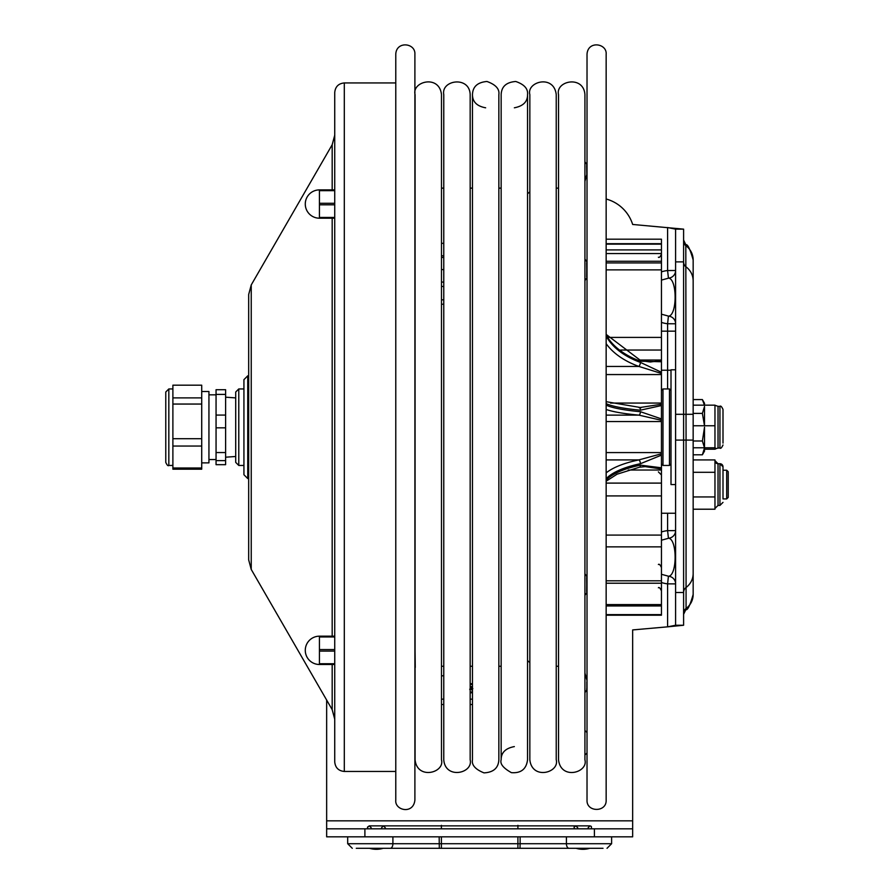 <?xml version="1.0" encoding="UTF-8"?>
<svg xmlns="http://www.w3.org/2000/svg" width="894" height="894" viewBox="0 0 894 894"><rect width="100%" height="100%" fill="white"/><g stroke="black" fill="none" stroke-linecap="round" stroke-linejoin="round"><path stroke-width="1.34" d="M675.596 484.57L675.596 369.814L671.003 369.814L671.003 484.57L675.596 484.57L675.596 513.257L661.448 513.257M704.517 449.224L714.965 449.224L716.295 448.576L714.965 447.872L714.965 405.161L693.163 405.161M693.163 447.782L714.965 447.782M716.295 448.576L718.027 448.039L718.027 406.345L714.965 405.261M693.163 425.756L714.965 425.756M723 443.089L723 409.407C721.681 406.58 720.653 405.552 719.938 406.345L719.938 448.039C720.653 448.844 721.67 447.827 723 444.977M723 413.732L723 440.664M414.894 54.255L414.894 800.141C413.307 814.769 394.6 810.433 395.774 800.141L395.774 54.255C396.288 40.711 415.632 42.878 414.894 54.255M414.894 658.196L414.894 642.473L414.894 658.196M501.154 188.131L498.852 188.131L498.852 94.608C499.69 89.009 495.734 84.639 486.962 81.477C477.552 82.293 472.725 86.673 472.468 94.608L472.468 759.788C471.507 765.04 475.351 769.399 483.989 772.874C493.454 772.394 498.416 768.024 498.852 759.788L498.852 94.608M472.468 188.131L470.166 188.131M443.77 188.131L441.48 188.131M587.023 800.141L587.023 54.255C587.85 40.241 607.149 43.393 606.154 54.255L606.154 800.141C606.747 812.478 586.43 812.478 587.023 800.141M587.023 679.418L587.023 684.279L587.023 679.418M556.236 188.131L558.526 188.131M606.154 403.63A76.504 11.968 180 0 0 640.417 410.178L661.448 405.552L661.448 403.071L610.501 403.071M661.448 404.233L639.378 407.608M640.417 410.178A3.062 1.509 -84.8 0 0 639.165 407.552A3.062 1.509 -84.8 0 0 638.886 407.575M640.417 411.698A3.062 1.509 95.2 0 1 638.886 415.129L661.448 420.303L661.448 418.917L640.417 411.698A76.504 11.968 0 0 1 606.154 405.15M645.189 466.634L661.448 468.981L661.448 467.786L640.417 465.148A3.062 1.43 78.3 0 1 639.501 467.193L645.189 466.634M606.154 343.687A79.566 50.075 180 0 0 638.886 366.439L661.448 373.468L661.448 372.273L640.417 362.394A76.504 48.142 0 0 1 606.154 336.055M606.154 374.564L661.448 374.564L661.448 373.468M606.154 334.859A76.504 48.142 180 0 0 640.417 361.21L661.448 361.757L661.448 360.036L640.037 360.036M661.448 360.83L650.944 361.858M640.417 361.21A3.062 1.185 -70 0 0 639.925 360.003A3.062 1.185 -70 0 0 639.925 359.991C638.841 360.26 651.1 362.461 651.234 361.858M606.154 366.439L638.886 366.439A3.062 1.185 -70 0 0 640.417 362.394M661.448 448.844L661.448 450.163M606.154 546.86L661.448 546.86L661.448 614.614L606.154 614.614M606.154 615.206L661.448 615.206L661.448 614.614M661.448 434.082L661.448 435.467M606.154 243.693L661.448 243.693L661.448 239.179L606.154 239.179M661.448 243.693L661.448 253.561L606.154 253.561M606.154 261.26L661.448 261.26L661.448 253.561M661.448 261.26L661.448 262.925L606.154 262.925M606.154 269.876L661.448 269.876L661.448 262.925M661.448 269.876L661.448 337.407L607.987 337.407M620.637 350.046L661.448 350.046L661.448 337.407M661.448 350.046L661.448 372.273M661.448 374.564L661.448 403.071M661.448 405.541L661.448 418.928M606.154 421.543L661.448 421.543L661.448 420.303M661.448 421.543L661.448 452.576L606.154 452.576M606.154 478.726A76.504 27.412 180 0 1 640.417 463.718L661.448 455.147L661.448 452.576M661.448 455.147L661.448 467.786M628.247 470.032L661.448 470.032L661.448 468.981M661.448 470.032L661.448 483.106L606.154 483.106M606.154 495.924L661.448 495.924L661.448 483.106M661.448 495.924L661.448 535.093L606.154 535.093M661.448 546.86L661.448 535.093M640.417 463.718A3.062 1.43 -101.7 0 0 638.886 459.907A79.566 28.507 0 0 0 606.154 472.87M661.448 453.794L638.886 459.907L606.154 459.907M669.483 388.946L669.483 465.45L662.979 465.45L662.979 388.946L669.483 388.946L671.003 390.477M356.281 848.305L603.025 848.305M601.293 848.305L564.572 848.305M517.905 848.305L517.905 843.712L392.902 843.712A4.593 2.648 90 0 1 390.253 848.305L358.013 848.305M376.374 825.866L582.933 825.866M671.003 370.228L661.448 370.228M661.448 331.16L667.594 331.16L667.594 388.946M685.799 609.652L686.067 608.49A17.567 17.5 0 0 0 693.163 594.443C690.034 605.461 687.575 610.535 685.81 609.641L683.597 614.346M661.448 280.101L668.701 278.112C677.261 279.375 677.261 314.911 668.701 316.163L661.448 314.185M606.154 199.016A38.252 38.252 0 0 1 632.661 224.461L683.597 229.143L675.596 229.143L667.594 227.545L667.594 270.536A27.725 26.775 180 0 0 661.448 271.888M326.656 700.069L326.656 820.826L632.661 820.826L632.661 629.924L667.594 626.839L675.596 625.252L675.596 592.499L683.597 592.499L683.597 229.143M668.701 278.112A7.655 7.644 0 0 0 675.596 270.502L667.594 270.536L668.421 278.135M683.597 261.886L675.596 261.886L675.596 414.302L693.163 414.302L693.163 440.083L686.067 440.083L685.81 244.744C687.575 243.861 690.034 248.923 693.163 259.942L693.163 280.94A17.567 17.5 0 0 0 686.067 266.893A6.124 6.102 0 0 1 683.597 261.998M675.596 625.252L683.597 625.252L683.597 592.499M683.597 613.385A6.124 6.102 -0 0 1 686.067 608.49L686.067 440.083L675.596 440.083L675.596 592.499M675.596 440.083L675.596 427.198M675.596 261.886L675.596 229.143M683.597 625.252L667.594 626.839L667.594 583.86L675.596 583.883A7.655 7.644 180 0 0 668.701 576.272L661.448 574.294M594.409 836.829L632.661 836.829L632.661 828.827L594.409 828.827L594.409 836.829L364.897 836.829L364.897 828.827L326.656 828.827L326.656 836.829L364.897 836.829M364.897 828.827L594.409 828.827M584.922 730.577A15.533 15.533 0 0 1 587.023 732.588M587.023 752.938A15.533 15.533 0 0 1 584.922 754.949M632.661 820.826L632.661 828.827M326.656 820.826L326.656 828.827M661.448 582.497A27.725 26.775 180 0 0 667.594 583.86L668.421 576.25M661.448 540.211L668.701 538.222C677.261 539.484 677.261 575.01 668.701 576.272M668.701 538.222A7.655 7.644 0 0 0 675.596 530.611L667.594 530.634L668.421 538.244M668.421 316.152L667.594 323.751L675.596 323.773A7.655 7.644 -0 0 0 668.701 316.163M675.596 331.16L667.594 331.16L667.594 323.751A27.725 26.775 180 0 1 661.448 322.388M704.517 447.782L704.517 427.198L702.382 440.999L704.517 447.894L702.382 454.8L693.163 454.8M704.517 447.894L704.517 451.101L702.382 454.8M702.382 440.999L693.163 440.999M704.517 425.756L704.517 406.491L702.382 413.397L704.494 425.756M702.382 413.397L693.163 413.397M704.517 405.161L704.517 403.283L702.382 399.584L704.438 405.161M702.382 399.584L693.163 399.584M726.699 498.919L728.23 497.388L728.23 471.753L726.699 470.222L726.699 498.919L723 498.919L723 466.78L723 470.222L726.699 470.222M719.938 505.423L718.027 505.423L718.027 463.729L719.938 463.729A3.062 3.062 0 0 1 723 466.78L719.938 463.729L719.938 505.423L723 502.361M693.163 509.211L714.965 509.211L714.965 459.929L693.163 459.929M693.163 496.952L714.965 496.952M718.027 463.729A3.062 3.062 0 0 1 714.965 460.667L718.027 463.729M693.163 472.3L714.965 472.3M472.468 687.184L471.328 687.184L471.328 688.492L472.099 689.62L472.848 688.637M470.78 688.235L469.719 689.252L470.78 688.235L470.166 687.184M470.624 689.319L470.009 689.822L470.847 688.961L472.099 690.246L470.847 688.961M470.166 686.581L472.468 686.581L470.166 686.581M471.328 688.492L472.043 689.62M472.468 692.504A4.593 4.593 0 0 1 470.166 692.783M470.166 683.686A4.593 4.593 0 0 1 472.468 683.955M472.468 704.517L470.166 704.517M443.77 704.517L441.48 704.517M441.48 699.153L443.77 699.153M470.166 699.153L472.468 699.153M443.77 675.54L441.48 676.043M470.166 692.012A3.822 3.822 0 0 0 472.468 691.665M472.468 684.793A3.822 3.822 0 0 0 470.166 684.458M235.714 392.008L235.714 462.388L238.776 465.45L238.776 388.946L235.714 392.008M243.928 465.45L238.776 465.45M201.72 462.88L208.939 462.88L208.939 391.505L201.72 391.505M225.612 452.554L216.057 452.554L216.057 427.835L225.612 427.835L225.612 464.679L216.057 464.679L216.057 452.554M216.057 460.633L225.612 460.633M225.612 389.717L216.057 389.717L216.057 394.399L225.612 394.399L225.612 389.717M216.057 427.835L216.057 394.399M225.612 394.399L225.612 415.073L216.057 415.073M225.612 427.835L225.612 415.073M165.77 455.113L165.77 399.272M165.77 392.008L165.77 462.388C167.055 465.193 168.072 466.221 168.832 465.45L168.832 388.946L165.77 392.008M201.72 438.697L172.888 438.697L172.888 404.054L201.72 404.054L201.72 467.998L172.888 467.998L172.888 438.697M172.888 446.05L201.72 446.05M201.72 397.897L172.888 397.897L172.888 385.191L201.72 385.191L201.72 404.054M172.888 404.054L172.888 397.897M172.888 467.998L172.888 469.194L201.72 469.194L201.72 467.998M415.084 280.772A4.012 2.011 0 0 1 414.894 280.157M441.48 257.371A19.12 9.566 0 0 1 443.77 257.573M441.48 255.74A22.372 11.186 0 0 1 443.77 255.907M441.48 243.257A22.372 11.186 0 0 1 443.77 243.425M441.48 286.348A13.768 6.884 0 0 1 443.77 286.628M443.77 299.669A13.768 6.884 0 0 1 441.48 299.948M441.48 269.519A22.372 11.186 0 0 1 443.77 269.686M441.48 282.012A22.372 11.186 0 0 1 443.77 282.18M443.77 304.116A22.372 11.186 0 0 1 441.48 304.284M243.928 379.648L243.928 474.736L247.75 478.569L247.75 375.826L243.928 379.648M414.894 654.453L414.894 633.567L415.263 667.472M251.236 569.444L251.236 284.94L248.677 294.506L248.677 559.879L251.236 569.444L332.177 709.635L334.736 719.201L334.736 664.488L319.437 664.488L334.736 664.488M334.736 633.678L334.736 636.182L319.437 636.182L319.437 664.488A14.148 14.148 0 0 1 305.279 650.34A14.148 14.148 0 0 1 319.437 636.182M344.302 771.455L344.302 82.941C338.491 83.5 335.306 86.696 334.736 92.495L334.736 761.889C335.306 767.7 338.491 770.885 344.302 771.455L395.774 771.455M334.736 189.897L319.437 189.897L319.437 218.203L334.736 218.203L334.736 217.443L319.437 217.443M334.736 218.203L319.437 218.203A14.148 14.148 0 0 1 305.279 204.055A14.148 14.148 0 0 1 319.437 189.897M319.437 649.569L334.736 649.569L334.736 636.953L319.437 636.953M606.154 409.474A79.566 12.449 180 0 0 638.886 415.129L606.154 415.129M640.417 465.148A76.504 27.412 0 0 0 606.154 480.145M661.448 604.579L606.154 604.579M661.448 580.809L606.154 580.809M606.154 249.918L661.448 249.918M392.902 836.829L392.902 843.712L347.688 843.712L352.281 848.305L347.688 843.712L347.688 836.829M439.177 836.829L439.312 848.305M441.401 836.829L441.401 848.305M517.905 825.352L517.905 828.827M441.401 825.352L441.401 828.827M519.995 848.305L520.129 843.712L517.905 843.712L517.905 836.829M611.619 836.829L611.619 843.712L607.026 848.305L611.619 843.712L520.129 843.712L520.129 836.829M566.416 836.829L566.416 843.712A4.593 2.648 -90 0 0 569.053 848.305M683.597 592.387A6.124 6.102 -0 0 1 686.067 587.492A17.567 17.5 0 0 0 693.163 573.445L693.163 440.083M667.594 513.257L667.594 530.634A27.725 26.775 180 0 0 661.448 531.997M683.597 241A6.124 6.102 180 0 0 686.067 245.895A17.567 17.5 0 0 1 693.163 259.942M332.177 218.203L332.177 636.182M332.177 664.488L332.177 709.635M251.236 284.94L332.177 144.75L332.177 189.897M319.437 190.668L334.736 190.668M319.437 204.815L334.736 204.815M334.736 203.284L319.437 203.284M319.437 651.1L334.736 651.1M334.736 663.728L319.437 663.728M718.027 448.039L719.938 448.039M718.027 406.345L719.938 406.345M415.084 176.118L414.894 173.782M415.084 678.267L414.894 680.602M441.48 666.265L443.77 666.265L443.77 759.788C445.246 779.68 473.384 773.455 470.166 759.788L470.166 94.608C469.596 75.61 440.91 79.991 443.77 94.608L443.77 759.788M470.166 666.265L472.468 666.265M498.852 759.788L498.852 666.265L501.154 666.265M584.922 181.258L587.023 173.782M584.922 673.126L587.023 680.602M558.526 666.265L556.236 666.265M529.84 191.808L527.549 193.786M529.84 662.577L527.549 660.61M658.386 587.783C659.023 586.933 660.051 587.95 661.448 590.845M641.221 407.653L606.154 401.685M606.154 334.401L639.925 360.003M645.244 466.646L644.485 466.646M606.154 481.218L617.039 474.211L639.501 467.193M661.448 605.953L606.154 605.953M661.448 583.212L606.154 583.212M606.154 244.14L661.448 244.14M658.386 471.898L661.448 474.949M658.386 257.193C659.113 257.986 660.141 256.958 661.448 254.142M658.386 564.516C659.101 563.701 660.13 564.729 661.448 567.578M671.003 463.919L669.483 465.45M661.448 463.919L662.979 465.45M661.448 390.477L662.979 388.946M586.688 165.468L586.855 175.973L586.855 164.496L584.922 161.792M586.855 681.843L586.855 689.9L586.855 681.843M586.688 688.916L586.855 689.9L584.922 692.593M586.688 276.883L586.855 261.763L584.922 259.059M586.688 262.735L586.855 277.866L584.922 280.56M586.688 591.649L586.855 576.529L584.922 573.825M586.688 577.502L586.855 592.633L584.922 595.326M588.129 827.743L590.006 825.866L575.859 825.866L574.093 827.106L574.328 828.827M577.725 827.743L575.859 825.866L577.401 825.866M591.336 826.414L591.537 828.827L591.336 826.414L590.006 825.866M576.127 848.305A23.758 23.758 0 0 0 589.738 848.305M381.582 827.743L383.448 825.866L369.3 825.866L367.468 827.352L367.769 828.827L367.535 827.106L369.3 825.866L371.178 827.743M384.979 828.827L385.325 827.799L383.448 825.866L369.3 825.866M369.58 848.305A23.758 23.758 0 0 0 383.18 848.305M675.596 243.302L675.596 244.643M675.596 611.083L675.596 609.831M685.81 244.744L683.597 240.039M693.163 414.302L693.163 280.94M693.163 573.445L693.163 594.443M718.027 505.423L714.965 508.474M238.776 388.946L243.928 388.946M235.714 397.897L225.612 397.193M235.714 456.488L225.612 457.203M216.057 394.835L208.939 394.835M216.057 459.55L208.939 459.55M172.888 388.946L168.832 388.946M172.888 465.45L168.832 465.45M558.526 759.788L558.526 759.788C560.817 780.428 588.431 772.628 584.922 759.788L584.922 94.608C583.637 74.895 555.33 80.762 558.526 94.608L558.526 759.788M556.236 356.695L556.236 94.608C553.934 73.945 526.331 81.779 529.84 94.608L529.84 759.788C532.086 780.384 559.733 772.673 556.236 759.788L556.236 356.695M485.654 107.805C476.882 106.207 472.479 101.804 472.468 94.608M441.48 498.919L441.48 94.608C439.379 74.146 411.598 81.578 415.084 94.608L415.084 759.788C417.14 780.194 444.966 772.863 441.48 759.788L441.48 498.919M501.154 94.608L501.154 759.788C499.824 763.8 503.244 768.091 511.402 772.651C521.001 773.388 526.387 769.108 527.549 759.788L527.549 94.608C528.186 88.774 524.253 84.405 515.771 81.488C506.339 82.192 501.467 86.573 501.154 94.608M514.352 746.591C505.479 748.278 501.087 752.681 501.154 759.788L501.154 759.788M514.352 107.805C523.213 106.107 527.616 101.704 527.549 94.608M415.084 585.771L414.894 586.408M415.084 617.463L414.894 616.826M248.677 375.826L247.75 375.826M248.677 478.569L247.75 478.569M332.177 144.75L334.736 135.184M344.302 82.941L395.774 82.941"/></g></svg>
